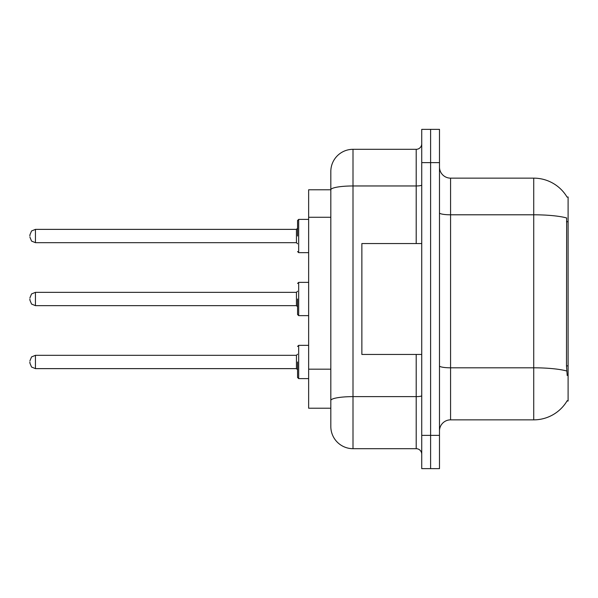 <?xml version="1.0" encoding="UTF-8"?>
<svg xmlns="http://www.w3.org/2000/svg" width="598" height="598" viewBox="0 0 598 598"><rect width="100%" height="100%" fill="white"/><g stroke="black" fill="none" stroke-linecap="round" stroke-linejoin="round"><path stroke-width="0.9" d="M567.091 197.131A38.81 38.81 0 0 0 533.73 178.144A38.81 38.81 0 0 1 567.091 197.131L568.1 196.996L568.1 401.004L567.009 401.004L567.203 400.675A38.81 38.81 0 0 1 533.73 419.856A38.81 38.81 0 0 0 567.009 401.004M330.821 189.783L308.643 189.783L308.643 408.217L330.821 408.217L330.821 426.509L330.821 375.275M439.485 430.941A11.085 11.085 0 0 1 450.571 419.856L533.73 419.856L533.73 178.144A38.81 38.81 0 0 1 567.009 196.996A38.81 38.81 0 0 0 533.73 178.144L450.571 178.144A11.085 11.085 0 0 1 439.485 167.059A11.085 11.085 0 0 0 450.571 178.144L450.571 419.856M430.612 435.381L430.612 468.645L439.485 468.645L439.485 435.381L430.612 435.381L430.612 468.645L421.74 468.645L421.74 435.381L430.612 435.381L430.612 162.619L430.612 435.381M421.74 435.381L421.74 129.355L430.612 129.355L430.612 162.619L430.612 129.355L439.485 129.355L439.485 435.381M567.203 375.507L566.493 365.871L566.65 217.964A38.81 6.742 180 0 0 533.73 214.794L450.571 214.794A11.085 1.929 0 0 1 439.485 212.866M330.821 211.176L330.821 171.491A22.178 22.178 0 0 1 352.999 149.313L352.999 448.687L416.201 448.687L416.201 354.442M352.999 149.313L416.201 149.313A5.546 5.546 0 0 0 421.74 143.774M421.74 395.667A5.546 0.964 0 0 1 416.201 396.631L352.999 396.631A22.178 3.85 180 0 0 330.821 400.481L330.821 189.813A22.178 3.85 180 0 1 352.999 185.963L416.201 185.963L416.201 149.313M330.821 171.491L330.821 183.691M421.74 454.226A5.546 5.546 0 0 0 416.201 448.687M352.999 448.687A22.178 22.178 0 0 1 330.821 426.509M421.74 243.558L361.865 243.558L361.865 354.442L421.74 354.442M297.557 361.977L297.557 377.502L297.557 361.977M29.9 361.977L29.9 363.091L29.9 361.977M297.557 299L297.557 314.526L297.557 299M29.9 299L29.9 300.106L29.9 299M297.557 236.023L297.557 220.498L297.557 236.023M29.9 236.023L29.9 234.909L29.9 236.023M568.1 365.871L566.493 365.871M568.1 221.731L566.493 221.731M330.821 217.276L308.643 217.276M330.821 369.175L308.643 369.175M566.769 371.007A38.81 6.742 180 0 0 533.73 367.807L450.571 367.807A11.085 1.929 0 0 1 439.485 365.879M439.485 162.619L421.74 162.619M416.201 243.558L416.201 185.963A5.546 0.964 0 0 0 421.74 184.999M297.557 346.459L298.671 345.345L298.671 378.609L308.643 378.609M29.9 360.871L31.552 356.916L35.446 355.324L35.446 368.63L296.451 368.63L296.451 355.324L297.557 354.218M308.643 282.368L298.671 282.368L298.671 315.632L297.557 314.526M296.451 292.347L35.446 292.347L35.446 305.653L296.451 305.653L296.451 292.347L297.557 291.241M308.643 219.391L298.671 219.391L298.671 252.655L297.557 251.541M296.451 229.37L35.446 229.37L35.446 242.676L296.451 242.676L296.451 229.37L297.557 228.257M296.451 368.63L297.557 369.743M35.446 355.324L296.451 355.324M298.671 345.345L308.643 345.345M35.446 368.63L31.552 367.037L29.9 363.091M298.671 378.609L297.557 377.502M35.446 305.653L31.552 304.061L29.9 300.106M298.671 315.632L308.643 315.632M35.446 292.347L31.552 293.939L29.9 297.894M296.451 305.653L297.557 306.759M298.671 282.368L297.557 283.474M35.446 242.676L31.552 241.084L29.9 237.129M298.671 252.655L308.643 252.655M35.446 229.37L31.552 230.963L29.9 234.909M296.451 242.676L297.557 243.782M298.671 219.391L297.557 220.498"/></g></svg>
